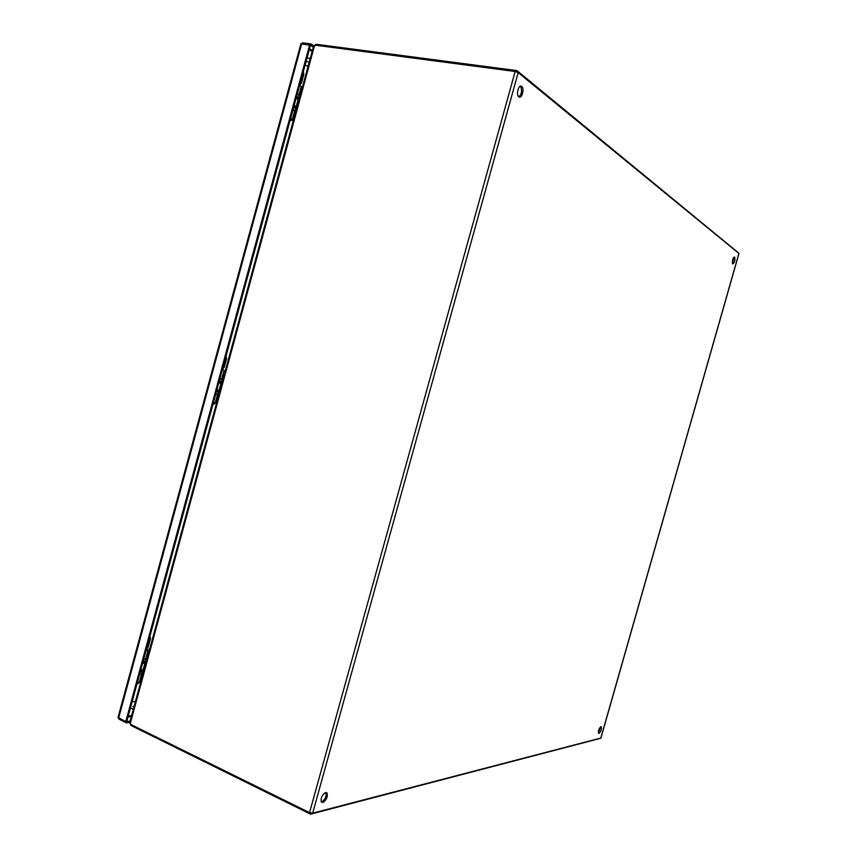 <?xml version="1.0" encoding="UTF-8"?>
<svg xmlns="http://www.w3.org/2000/svg" width="857" height="857" viewBox="0 0 857 857"><rect width="100%" height="100%" fill="white"/><g stroke="black" fill="none" stroke-linecap="round" stroke-linejoin="round"><path stroke-width="1.29" d="M295.129 110.51L295.644 108.346L293.672 107.2M296.651 96.263L298.622 97.655M296.179 106.654L294.197 105.293M296.126 98.18L298.107 99.562L296.201 106.547M293.03 109.578L293.597 109.985M293.115 109.257L294.626 110.735M298.654 97.548L299.179 95.598L297.325 94.259M130.125 721.091L126.761 721.508L310.502 45.292L313.319 47.124M301.418 43.686L302.821 42.85L310.877 43.911L310.502 45.292L300.882 43.868M129.761 722.419L126.397 722.837L126.761 721.508L125.775 721.626L309.677 44.757M118.041 717.427L125.775 721.626M126.397 722.837L119.252 719.312L118.277 717.887M310.877 43.911L313.705 45.753M218.503 392.174L216.35 391.778L219.306 391.66L216.542 391.092M219.274 381.011L221.481 381.472L222.027 379.469M220.967 383.368L219.081 390.331L216.864 389.903M221.717 382.8L218.771 382.897L220.881 383.304M220.388 378.987L219.842 378.923M220.41 378.912L222.038 379.458L219.831 378.987M215.803 393.802L218.021 394.231L218.556 392.227M142.123 671.963L140.205 672.017L143.365 671.085M143.087 661.411L145.519 660.972L146.022 659.119M144.94 663.104L143.151 669.692L140.709 670.163M145.733 662.365L142.594 663.243L144.533 663.222M143.772 658.958L146.065 658.979L143.633 659.419M139.67 674.009L142.112 673.527L142.573 671.845M297.422 105.615L297.133 104.243L298.086 103.161M299.639 85.261L301.225 86.461L298.9 95.02M301.418 87.768L302.221 87.939M293.287 120.816L292.483 120.633M299.864 93.499L300.764 93.284M294.733 115.481L294.037 114.913M293.255 117.816L294.155 117.613M301.353 91.142L300.646 90.585M297.283 93.938L298.889 95.106M292.323 119.241L294.604 110.842L292.998 109.707M738.252 252.708L516.932 70.606L516.6 71.817M317.111 45.41L317.379 44.435L516.932 70.606M317.379 44.435L316.051 44.35L315.805 45.26M316.051 44.35L314.637 45.367M131.11 724.615L130.917 725.311L132.064 726.008L132.278 725.204M310.909 813.1L310.62 814.15L132.064 726.008M599.868 738.509L310.62 814.15M130.253 723.94L130.917 725.311M132.814 706.468L134.067 706.607M732.671 263.924L732.628 263.892C732.028 260.485 732.703 258.203 734.642 257.036L734.674 257.068C735.274 260.453 734.61 262.745 732.671 263.924M598.968 733.421L598.507 733.26C598.165 730.689 598.947 728.504 600.886 726.704L601.335 726.854C601.689 729.414 600.907 731.61 598.968 733.421M518.849 96.884C521.806 93.938 522.363 90.435 520.52 86.364L520.328 86.203M518.817 96.852L518.656 96.712C515.796 94.259 518.892 83.836 521.709 86.428L521.849 86.546C524.698 89.01 521.645 99.38 518.817 96.852M321.311 802.023C320.593 798.06 322.028 794.9 325.617 792.521L327.095 793.068C327.835 796.989 326.41 800.159 322.821 802.559L321.632 801.981C325.221 799.581 326.646 796.421 325.906 792.489L325.896 792.479M732.446 263.613L733.903 257.164M598.357 732.928L600.596 726.832M129.686 722.73L131.421 724.776L309.538 812.629L312.655 813.164L600.821 738.059M738.873 253.426L518.185 72.577L515.153 71.485L316.158 45.282L313.619 45.989M307.149 61.554L309.131 62.518M289.934 120.976L292.441 119.552L290.652 118.341M220.635 388.092L220.367 386.7L221.299 385.671M222.252 370.085L222.82 370.074M222.799 370.128L222.263 370.042M224.588 370.46L225.37 370.685M216.575 403.058L215.793 402.822M216.307 394.038L217.517 394.488L215.203 402.994L213.393 402.683L215.396 403.047L212.857 404.665M223.056 376.105L223.934 375.955M217.999 397.798L217.324 397.198M216.542 400.058L217.421 399.908M224.513 373.845L223.827 373.245M219.928 378.623L221.727 378.998L224.041 370.492M217.517 394.488L215.707 394.156M216.285 394.124L215.728 394.091M145.026 666.285L144.758 664.882L145.669 663.907M146.044 650.549L148.036 650.163L146.943 649.306M146.826 649.745L146.129 650.217M148.925 648.867L149.686 649.145M141.019 681.026L140.259 680.747M139.605 674.255L141.555 673.966L139.327 682.183L137.313 682.654M147.415 654.427L148.272 654.33M142.423 675.852L141.759 675.198M140.998 678.016L141.855 677.93M148.839 652.252L148.175 651.609M139.391 681.936L137.302 682.718M300.378 82.54L301.396 83.397L300.689 83.504M223.024 367.235L224.191 367.492L226.612 358.601L225.445 358.322M146.847 647.592L148.165 647.26L150.521 638.594M132.696 708.975L130.414 708.075M307.063 57.933L310.245 58.426M295.644 108.346L296.393 108.003L293.908 106.364M296.479 96.884L298.879 98.887M296.426 107.886L294.026 105.914M296.361 97.334L298.847 99.005L298.097 99.358M131.614 715.616L128.25 716.013M309.302 49.685L312.119 51.506M131.357 716.581L127.993 716.988M309.559 48.763L312.377 50.584M118.63 718.102L301.707 43.707M219.081 381.751L221.834 382.34L221.245 381.461M218.889 390.342L219.424 391.199L216.66 390.642M218.953 382.19L221.824 382.361M143.462 670.677L140.355 671.459M142.862 662.268L145.883 661.797L145.551 660.865M143.183 669.585L143.505 670.517L140.473 671.031M142.744 662.707L145.84 661.958M294.712 115.556L293.448 115.095M301.332 91.217L300.057 90.756M299.532 92.695L300.796 93.167M292.923 117.045L294.187 117.495M738.927 253.265L600.757 738.273M312.655 813.164L518.185 72.577M515.153 71.485L309.538 812.629M130.168 723.854L314.594 45.378M217.967 397.905L216.682 397.573M224.48 373.941L223.195 373.598M222.67 375.516L223.966 375.859M216.157 399.491L217.453 399.823M142.391 675.98L141.073 675.766M148.797 652.381L147.49 652.156M146.975 654.041L148.293 654.266M140.559 677.651L141.876 677.866M301.418 83.311L303.849 74.366L302.842 73.488M149.954 636.173L150.553 638.497L149.236 638.808M132.203 701.497L135.352 701.862M308.092 66.343L305.113 65.121M298.975 98.384L298.386 97.762M296.533 107.393L295.911 106.761M312.366 50.595L309.548 48.785M300.893 43.793L118.009 717.523M219.617 382.361L219.435 383.058M143.419 662.772L143.28 663.307M521.849 86.546L520.52 86.364M327.095 793.068L325.906 792.489M600.875 738.177L738.98 253.383M313.662 45.828L129.632 722.901M300.871 82.808L300.143 85.496M223.548 367.364L222.788 370.17M147.993 650.292L145.754 658.562M147.404 647.592L146.708 650.152M139.487 682.354L136.884 684.229M303.292 71.817L303.871 74.27M226.012 356.223L226.612 358.601M130.435 707.968L133.381 709.103"/></g></svg>
